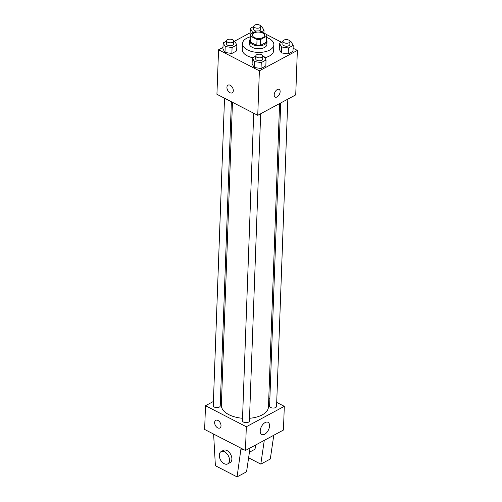 <?xml version="1.0" encoding="UTF-8"?>
<svg xmlns="http://www.w3.org/2000/svg" width="502" height="502" viewBox="0 0 502 502"><rect width="100%" height="100%" fill="white"/><g stroke="black" fill="none" stroke-linecap="round" stroke-linejoin="round"><path stroke-width="0.75" d="M262.659 33.032A6.099 3.2 -177.9 0 1 264.604 35.491A6.099 3.2 -177.9 0 1 258.386 38.466A6.099 3.2 -177.9 0 1 252.406 35.046A6.099 3.2 -177.9 0 1 256.127 32.253A6.099 3.2 -177.9 0 1 262.659 33.032M256.447 30.998L250.36 34.274A8.283 4.349 -177.9 0 0 250.228 34.964A8.283 4.349 -177.9 0 0 250.485 36.131L257.03 39.507A8.283 4.349 -177.9 0 0 260.563 39.532L266.65 36.257A8.283 4.349 -177.9 0 0 266.782 35.573A8.283 4.349 -177.9 0 0 266.524 34.4L259.98 31.03A8.283 4.349 -177.9 0 0 256.447 30.998M260.563 39.532L260.343 45.469L266.436 42.193L266.65 36.257M266.782 35.573L266.568 41.503A8.283 4.349 -177.9 0 1 266.436 42.193M260.343 45.469A8.283 4.349 -177.9 0 1 256.811 45.437L257.03 39.507M250.228 34.964L250.009 40.894A8.283 4.349 -177.9 0 0 250.266 42.068L256.811 45.437M250.059 39.476A8.716 4.574 2.1 0 0 249.576 40.882A8.716 4.574 2.1 0 0 255.022 45.356A8.716 4.574 2.1 0 0 264.667 44.483A8.716 4.574 2.1 0 0 266.995 41.522A8.716 4.574 2.1 0 0 266.618 40.078M266.995 41.522L266.888 44.483A8.716 4.574 -177.9 0 1 264.554 47.452A8.716 4.574 -177.9 0 1 254.909 48.317A8.716 4.574 -177.9 0 1 249.469 43.843L249.576 40.882M250.266 42.068L250.485 36.131M266.713 37.481A15.687 8.233 -177.9 0 1 268.859 38.422A15.687 8.233 -177.9 0 1 273.86 44.741A15.687 8.233 -177.9 0 1 257.877 52.39A15.687 8.233 -177.9 0 1 242.497 43.592A15.687 8.233 -177.9 0 1 250.153 36.878M273.86 44.741L273.64 50.671A15.687 8.233 -177.9 0 1 264.736 57.705M252.782 57.736A15.687 8.233 -177.9 0 1 242.284 49.522L242.497 43.592M255.807 56.105L252.33 57.975L252.111 63.911L254.175 67.5L261.04 68.51L265.834 65.931L266.054 59.995L263.989 56.406L262.778 56.23M226.622 41.07L223.145 42.94L222.926 48.87L224.99 52.459L231.855 53.469L236.655 50.89L236.869 44.96L234.804 41.371L233.599 41.189M222.982 47.42L218.558 49.792L259.377 70.826L297.36 50.401L293.112 48.211M281.559 42.256L266.587 34.544M250.14 32.812L234.352 41.302M282.965 41.497L279.488 43.373L279.269 49.303L281.333 52.892L288.198 53.902L292.992 51.323L293.212 45.393L291.147 41.804L289.936 41.622M250.084 34.261L250.303 28.332L252.368 31.921L254.225 32.197M218.558 49.792L216.927 94.288L257.746 115.316L295.728 94.891L297.36 50.401M257.746 115.316L259.377 70.826M279.168 89.369A4.361 2.472 -62.7 0 1 280.141 91.646A4.361 2.472 -62.7 0 1 278.315 95.913A4.361 2.472 -62.7 0 1 275.178 97.112A4.361 2.472 -62.7 0 1 274.97 92.104A4.361 2.472 -62.7 0 1 279.168 89.369A4.361 2.472 -62.7 0 1 280.141 91.646A4.361 2.472 -62.7 0 1 278.309 95.913A4.361 2.472 -62.7 0 1 275.178 97.112M230.255 85.284A4.361 2.761 61.7 0 1 233.141 89.174A4.361 2.761 61.7 0 1 232.181 92.832A4.361 2.761 61.7 0 1 227.682 90.304A4.361 2.761 61.7 0 1 228.052 85.158A4.361 2.761 61.7 0 1 230.255 85.284M232.188 92.832A4.361 2.761 61.7 0 1 227.688 90.304A4.361 2.761 61.7 0 1 228.059 85.152M279.583 103.575L268.463 406.884A23.569 12.368 -177.9 0 1 249.507 418.279M242.529 418.266A23.569 12.368 -177.9 0 1 221.357 405.158L232.464 102.289M260.67 113.747L249.406 420.971A3.489 1.832 -177.9 0 1 245.854 422.671A3.489 1.832 -177.9 0 1 242.441 420.714L253.711 113.239M287.828 99.139L276.564 406.363A3.489 1.832 -177.9 0 1 273.013 408.063A3.489 1.832 -177.9 0 1 269.599 406.112L280.712 102.966M231.378 101.73L220.221 405.93A3.489 1.832 -177.9 0 1 216.669 407.63A3.489 1.832 -177.9 0 1 213.256 405.679L224.526 98.204M213.406 401.468L205.506 405.716L246.325 426.75L284.308 406.325L276.709 402.409M269.863 398.877L268.777 398.318M221.652 397.038L220.529 397.64M269.549 425.891A6.859 3.89 -62.7 0 1 266.675 432.611A6.859 3.89 -62.7 0 1 261.743 434.494A6.859 3.89 -62.7 0 1 261.423 426.618A6.859 3.89 -62.7 0 1 268.024 422.307A6.859 3.89 -62.7 0 1 269.549 425.891M205.506 405.716L204.64 429.448L245.453 450.482L246.325 426.75M245.453 450.482L283.442 430.051L284.308 406.325M214.643 422.515A4.361 2.761 61.7 0 1 215.766 420.318A4.361 2.761 61.7 0 1 220.265 422.847A4.361 2.761 61.7 0 1 219.895 427.993A4.361 2.761 61.7 0 1 216.425 426.895A4.361 2.761 61.7 0 1 214.643 422.515M215.766 420.318A4.361 2.761 -118.3 0 0 214.643 422.508A4.361 2.761 -118.3 0 0 216.431 426.895A4.361 2.761 -118.3 0 0 219.895 427.993M250.04 448.016L246.564 471.792L237.069 476.9L241.042 448.204M249.425 452.214L253.811 449.855A6.972 4.424 -118.3 0 0 255.543 445.054M248.603 457.843L260.808 464.13L264.284 440.354M260.808 464.13L270.302 459.023L273.778 435.247M227.695 463.898L230.073 462.624A6.972 4.424 -118.3 0 0 231.874 459.11A6.972 4.424 -118.3 0 0 229.012 452.101A6.972 4.424 -118.3 0 0 223.465 450.344L221.093 451.618A6.972 4.424 61.7 0 1 226.64 453.381A6.972 4.424 61.7 0 1 229.496 460.39A6.972 4.424 61.7 0 1 227.695 463.898A6.972 4.424 61.7 0 1 220.497 459.857A6.972 4.424 61.7 0 1 221.093 451.618M213.62 434.073L215.383 465.724L237.069 476.9M240.973 450.2L242.899 449.164M261.41 31.764L264.027 30.352L261.962 26.763L260.758 26.587M253.78 26.462L250.303 28.332M260.758 26.506A3.489 1.832 -177.9 0 1 257.206 28.206A3.489 1.832 -177.9 0 1 253.792 26.248A3.489 1.832 -177.9 0 1 255.913 24.654A3.489 1.832 -177.9 0 1 259.647 25.1A3.489 1.832 -177.9 0 1 260.758 26.506L260.651 29.474A3.489 1.832 -177.9 0 1 259.019 30.942M256.284 31.093A3.489 1.832 -177.9 0 1 253.679 29.216L253.792 26.248M252.318 33.22L252.368 31.921M263.926 33.063L264.027 30.352M223.145 42.94L225.21 46.529L232.075 47.539L236.869 44.96M233.599 41.108L233.493 44.076A3.489 1.832 -177.9 0 1 229.941 45.776A3.489 1.832 -177.9 0 1 226.521 43.818L226.634 40.857A3.489 1.832 -177.9 0 1 228.755 39.263A3.489 1.832 -177.9 0 1 232.489 39.708A3.489 1.832 -177.9 0 1 233.599 41.108A3.489 1.832 -177.9 0 1 230.048 42.808A3.489 1.832 -177.9 0 1 226.634 40.857M222.926 48.87L224.99 52.459L225.21 46.529M224.99 52.459L231.855 53.469L232.075 47.539M231.855 53.469L236.655 50.89M279.488 43.373L281.553 46.962L288.418 47.972L293.212 45.393M289.943 41.541L289.836 44.509A3.489 1.832 -177.9 0 1 286.284 46.209A3.489 1.832 -177.9 0 1 282.864 44.251L282.971 41.289A3.489 1.832 -177.9 0 1 285.098 39.696A3.489 1.832 -177.9 0 1 288.832 40.141A3.489 1.832 -177.9 0 1 289.943 41.541A3.489 1.832 -177.9 0 1 286.391 43.241A3.489 1.832 -177.9 0 1 282.971 41.289M279.269 49.303L281.333 52.892L281.553 46.962M281.333 52.892L288.198 53.902L288.418 47.972M288.198 53.902L292.992 51.323M252.33 57.975L254.395 61.57L261.26 62.581L266.054 59.995M262.784 56.149L262.678 59.117A3.489 1.832 -177.9 0 1 259.126 60.817A3.489 1.832 -177.9 0 1 255.706 58.859L255.813 55.891A3.489 1.832 -177.9 0 1 257.94 54.298A3.489 1.832 -177.9 0 1 261.674 54.743A3.489 1.832 -177.9 0 1 262.784 56.149A3.489 1.832 -177.9 0 1 259.233 57.849A3.489 1.832 -177.9 0 1 255.813 55.891M252.111 63.911L254.175 67.5L254.395 61.57M254.175 67.5L261.04 68.51L261.26 62.581M261.04 68.51L265.834 65.931"/></g></svg>
